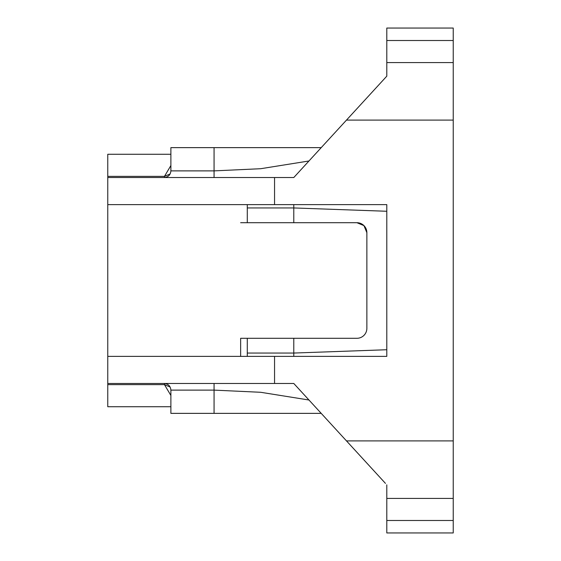 <?xml version="1.0" encoding="UTF-8"?>
<svg xmlns="http://www.w3.org/2000/svg" width="561" height="561" viewBox="0 0 561 561"><rect width="100%" height="100%" fill="white"/><g stroke="black" fill="none" stroke-linecap="round" stroke-linejoin="round"><path stroke-width="0.84" d="M385.449 483.372L293.789 383.472L107.768 383.472L107.768 356.375L386.795 356.375L386.795 204.625L107.768 204.625L107.768 356.375M170.881 406.725L107.768 406.725L107.768 383.472M107.768 384.636L164.457 384.636L170.881 395.463M214.064 383.472L214.064 413.366L321.215 413.366M214.064 413.366L170.881 413.366L170.881 390.119C170.488 386.08 168.272 383.871 164.24 383.472M453.232 62.573L386.795 62.573L386.795 28.05L453.232 28.05L453.232 532.95L386.795 532.95L386.795 520.489L453.232 520.489M171.07 390.119L214.064 390.119L260.676 392.286L308.964 400.014M386.795 62.573L386.795 76.163L293.789 177.528L107.768 177.528L107.768 204.625M383.472 79.781L386.795 76.163M247.282 205.67L247.282 222.703L240.641 222.703M363.935 225.606L366.866 232.668A9.965 9.965 0 0 0 356.901 222.703L363.921 225.599M247.282 204.625L247.282 222.703L245.122 222.703M293.789 204.625L293.789 207.949L386.795 211.266M366.866 232.668L366.866 328.332A9.965 9.965 0 0 1 356.901 338.297L240.641 338.297L240.641 356.375M247.282 353.051L247.282 338.297L247.282 356.375L247.282 353.051L293.789 353.051L386.795 349.734M356.901 222.703L247.282 222.703M107.768 177.528L107.768 176.364L164.457 176.364L170.881 165.537M107.768 176.364L107.768 154.275L170.881 154.275M164.457 177.521L164.457 176.364L170.123 173.966M321.215 147.634L170.881 147.634L170.881 170.881C170.488 174.92 168.272 177.129 164.24 177.528M164.457 383.472L164.457 384.636L170.123 387.034M214.064 147.634L214.064 170.881L260.676 168.714L308.964 160.986M453.232 498.427L386.795 498.427L386.795 520.489M386.795 498.427L386.795 484.837M274.553 356.375L274.553 383.472M453.232 440.897L346.474 440.897M453.232 120.103L346.474 120.103M274.553 177.528L274.553 204.625M386.795 40.511L453.232 40.511M247.282 207.949L293.789 207.949L293.789 222.703M293.789 338.297L293.789 356.375M171.07 170.881L214.064 170.881L214.064 177.528"/></g></svg>
